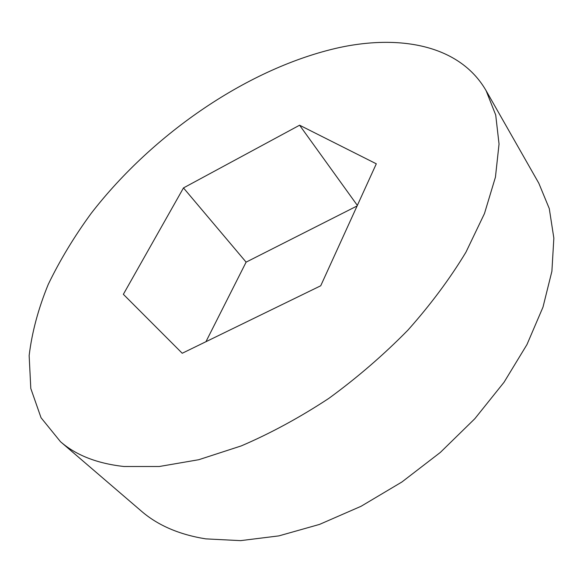 <?xml version="1.0" encoding="UTF-8"?>
<svg xmlns="http://www.w3.org/2000/svg" width="583" height="583" viewBox="0 0 583 583"><rect width="100%" height="100%" fill="white"/><g stroke="black" fill="none" stroke-linecap="round" stroke-linejoin="round"><path stroke-width="0.87" d="M339.576 47.507C249.145 67.439 153.256 133.201 91.24 213.291C74.26 236.509 59.925 260.215 48.251 284.387C38.31 308.618 31.948 332.346 29.15 355.564L30.797 388.467L41.036 417.727L60.479 441.695C76.052 455.265 97.208 463.529 123.946 466.502L159.254 466.509L198.774 459.71L241.275 445.9C270.629 433.315 299.822 417.464 328.856 398.371C357.248 377.66 383.621 354.894 407.983 330.065C430.706 304.515 450.032 278.543 465.963 252.162L484.458 213.582L495.441 177.152L499.041 144.023L495.71 115.019L486.12 90.693C460.198 45.663 401.505 34.302 339.576 47.507M60.479 441.695L141.283 511.051C157.753 525.349 179.273 534.633 205.843 538.881L240.575 540.638L278.871 535.886L319.528 524.401L361.081 506.277L401.906 481.995L440.34 452.423L474.832 418.711L504.033 382.266L526.952 344.582L542.984 307.139L551.897 271.277L553.85 238.126L549.273 208.568L538.816 183.23L486.12 90.693M299.589 125.214L183.477 187.923L123.356 294.313L182.224 353.262L320.73 285.772L376.305 163.808L299.589 125.214L357.35 205.405M357.102 205.959L246.113 262.139L205.937 341.704M183.477 187.923L246.113 262.139"/></g></svg>
